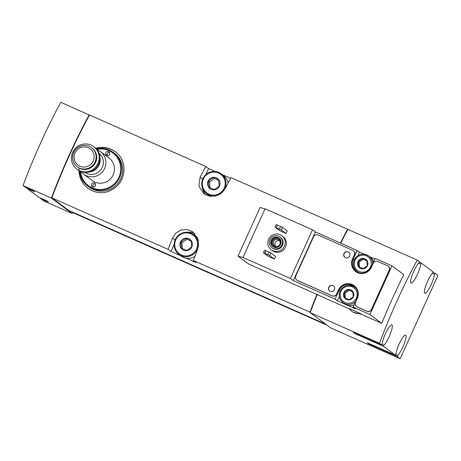 <?xml version="1.0" encoding="UTF-8"?>
<svg xmlns="http://www.w3.org/2000/svg" width="461" height="461" viewBox="0 0 461 461"><rect width="100%" height="100%" fill="white"/><g stroke="black" fill="none" stroke-linecap="round" stroke-linejoin="round"><path stroke-width="0.69" d="M417.263 260.096A137.222 27.591 113.9 0 0 379.507 343.324L381.696 344.955L353.489 332.467L355.235 333.764L383.443 346.251L395.457 355.172L367.25 342.684L368.99 343.981L397.198 356.468L400.194 358.693L437.95 275.465L434.954 273.24L434.493 274.255A11.433 2.299 113.9 0 1 430.263 286.448A11.433 2.299 113.9 0 1 424.806 293.288A11.433 2.299 113.9 0 1 426.385 284.178A11.433 2.299 113.9 0 1 432.746 272.958L433.207 271.944L421.198 263.018L420.737 264.032A11.433 2.299 113.9 0 1 416.508 276.231A11.433 2.299 113.9 0 1 411.051 283.071A11.433 2.299 113.9 0 1 412.63 273.961A11.433 2.299 113.9 0 1 418.991 262.741L419.452 261.727L417.263 260.096L347.922 229.405A137.222 27.591 113.9 0 0 340.691 243.149M317.272 294.4A137.222 27.591 113.9 0 0 310.167 312.633L330.86 328.002L400.194 358.693M379.507 343.324L310.167 312.633M361.372 314.281L360.237 313.44A11.433 11.191 126.6 0 1 351.956 311.4L353.138 312.281L361.372 314.281L381.76 323.305A137.222 27.591 -66.1 0 1 403.83 274.647L391.994 265.859L369.924 314.511L381.76 323.305M349.663 309.101L248.669 264.038L238.026 256.132L242.993 257.457L290.424 278.456L293.334 280.611L335.095 299.097L337.423 300.826L355.385 308.778L353.063 307.049L369.924 314.511M360.237 313.44L349.323 308.605A11.433 11.191 126.6 0 0 351.956 311.4M238.026 256.132L260.096 207.473L264.994 208.948M242.993 257.457L265.063 208.798L312.5 229.797L315.405 231.958L357.166 250.444L353.172 259.243L354.198 260.004M364.15 254.23L359.494 252.167L357.166 250.444M374.868 258.973L369.422 256.564M353.172 259.243A10.027 9.814 126.6 0 0 356.174 271.27A10.027 9.814 126.6 0 0 371.14 267.196L375.133 258.396L391.994 265.859M215.281 171.521L208.556 168.542L205.785 166.484L89.486 115.002A137.222 27.591 113.9 0 0 51.857 197.896L68.695 210.406L325.708 324.175M316.955 294.262A137.222 27.591 113.9 0 0 309.976 312.155L193.366 260.54A137.222 27.591 -66.1 0 1 197.711 249.211L198.27 239.795L193.038 232.01L187.397 229.566L181.271 229.906L175.975 232.943L172.495 238.055A137.222 27.591 113.9 0 0 168.15 249.378L51.857 197.896M347.888 229.469L347.606 229.261A137.222 27.591 113.9 0 0 340.374 243.01M347.606 229.261L230.996 177.646A137.222 27.591 -66.1 0 0 225.296 188.393L221.366 193.165L215.771 195.977L209.501 196.207L203.86 193.764L198.898 186.181L200.086 177.231L202.684 179.162M205.785 166.484A137.222 27.591 113.9 0 0 200.086 177.231M79.061 167.983C78.537 176.436 81.562 183.265 88.126 188.468C98.13 194.819 107.69 194.081 116.806 186.267C126.879 176.984 126.349 159.327 115.394 151.75C109.488 147.583 102.941 146.414 95.75 148.246M281.752 235.663L282.91 236.528A8.794 8.609 126.6 0 1 284.575 248.727A8.794 8.609 126.6 0 1 272.422 250.651L271.258 249.787A8.794 8.609 126.6 0 1 268.625 239.242A8.794 8.609 126.6 0 1 281.752 235.663A8.794 8.609 126.6 0 1 283.417 247.862A8.794 8.609 126.6 0 1 271.258 249.787M275.033 227.175L276.191 224.611L282.495 227.4L287.209 230.903L286.045 233.462L279.741 230.673L275.033 227.175L281.337 229.964L286.045 233.462M312.5 229.797L290.424 278.456M263.415 252.784L264.579 250.219L270.878 253.008L275.592 256.512L274.428 259.07L268.129 256.281L263.415 252.784L269.72 255.573L274.428 259.07M315.405 231.958L293.334 280.611M353.063 307.049L357.05 298.25A10.027 9.814 126.6 0 0 354.048 286.223A10.027 9.814 126.6 0 0 339.089 290.297L335.095 299.097M296.867 280.109A3.521 3.446 -53.4 0 0 297.512 280.49L332.024 295.766A3.521 3.446 -53.4 0 0 336.628 293.957L338.443 289.957A10.557 10.332 -53.4 0 1 354.192 285.67A10.557 10.332 -53.4 0 1 357.35 298.325L355.535 302.33A3.521 3.446 -53.4 0 0 357.235 306.922L366.847 311.181A3.521 3.446 -53.4 0 0 371.451 309.371L389.17 270.319A3.521 3.446 -53.4 0 0 387.471 265.726L377.853 261.468A3.521 3.446 -53.4 0 0 373.254 263.277L371.439 267.276A10.557 10.332 -53.4 0 1 355.69 271.564A10.557 10.332 -53.4 0 1 352.527 258.903L354.342 254.904A3.521 3.446 -53.4 0 0 352.642 250.306L318.13 235.029A3.521 3.446 -53.4 0 0 313.526 236.839L295.812 275.891A3.521 3.446 -53.4 0 0 296.867 280.109L297.04 280.242A3.521 3.446 -53.4 0 0 297.685 280.616L332.197 295.893A3.521 3.446 -53.4 0 0 336.801 294.089L338.616 290.084A10.557 10.332 -53.4 0 1 354.279 285.734M352.527 258.903L354.515 255.037A3.521 3.446 -53.4 0 0 353.46 250.813L353.287 250.686M352.7 259.036A10.557 10.332 -53.4 0 0 355.777 271.627M356.589 306.548L356.762 306.68A3.521 3.446 -53.4 0 0 357.408 307.055L367.025 311.308A3.521 3.446 -53.4 0 0 371.629 309.504L389.343 270.451A3.521 3.446 -53.4 0 0 388.289 266.228L388.116 266.101M230.633 178.315L222.369 174.656M309.976 312.155L310.265 312.368M194.934 256.374A12.314 12.049 126.6 0 1 186.169 258.195L196.161 262.614L193.366 260.54M168.15 249.378L170.945 251.452L180.925 255.867M421.198 263.018L419.256 262.159M434.954 273.24L433.012 272.376M71.547 211.668L72.971 212.728L327.131 325.23M317.093 294.325A137.222 27.591 113.9 0 0 310.224 311.913L310.391 312.034M347.744 229.739L347.565 229.659A137.222 27.591 113.9 0 0 340.512 243.068M202.391 187.915A14.072 13.772 -53.4 0 0 205.894 195.026M208.556 168.542L205.721 174.8M221.211 173.803A12.314 12.049 126.6 0 1 223.545 190.871A12.314 12.049 126.6 0 1 202.84 178.805A12.314 12.049 126.6 0 1 221.211 173.803L223.424 175.445A12.314 12.049 126.6 0 1 228.068 183.103M210.642 196.369A12.314 12.049 126.6 0 1 208.735 195.216L206.528 193.574M194.79 233.571A14.072 13.772 -53.4 0 0 187.01 232.298M174.143 244.416L170.945 251.452M193.626 234.62A12.314 12.049 126.6 0 1 195.954 251.694A12.314 12.049 126.6 0 1 175.249 239.622A12.314 12.049 126.6 0 1 193.626 234.62L195.833 236.263A12.314 12.049 126.6 0 1 197.631 237.911M383.443 346.251L383.904 345.237A11.433 2.299 113.9 0 0 390.271 334.012A11.433 2.299 113.9 0 0 391.844 324.901A11.433 2.299 113.9 0 0 386.387 331.747A11.433 2.299 113.9 0 0 382.157 343.941L381.696 344.955M397.198 356.468L397.659 355.454A11.433 2.299 113.9 0 0 404.026 344.229A11.433 2.299 113.9 0 0 405.605 335.118A11.433 2.299 113.9 0 0 400.148 341.964A11.433 2.299 113.9 0 0 395.913 354.157L395.457 355.172M89.301 115.336L89.129 115.262A137.222 27.591 113.9 0 0 51.788 197.515L51.955 197.636M27.187 188.025L26.986 188.463L39.001 197.383L46.561 200.731L48.307 202.027L40.747 198.679L43.737 200.904L72.106 213.46L72.573 212.429M89.446 115.071L60.806 102.307A137.222 27.591 113.9 0 0 23.05 185.535L25.246 187.166L32.806 190.514L34.552 191.811L26.986 188.463M40.943 198.242L40.747 198.679M23.05 185.535L51.413 198.092L72.106 213.46M89.169 114.864A137.222 27.591 113.9 0 0 51.413 198.092M397.659 355.454L395.717 354.59M369.192 343.543L368.99 343.981M434.493 274.255L432.383 273.321M420.737 264.032L418.628 263.104M355.431 333.326L355.235 333.764M383.904 345.237L381.962 344.373M339.382 296.498L337.423 300.826M355.149 287.174A10.027 9.814 -53.4 0 0 354.002 286.661M355.598 301.459A9.675 9.468 126.6 0 1 343.059 302.6L344.626 303.764A9.675 9.468 -53.4 0 0 354.094 304.773M359.494 252.167L357.892 255.699M356.584 271.103A10.027 9.814 -53.4 0 0 357.408 272.048M359.903 272.958A9.675 9.468 126.6 0 1 354.244 259.946A9.675 9.468 126.6 0 1 368.679 256.016L370.252 257.18A9.675 9.468 126.6 0 1 373.571 261.831M348.113 251.954A3.169 3.1 -53.4 0 0 344.914 257.376A3.169 3.1 -53.4 0 0 349.294 256.685A3.169 3.1 -53.4 0 0 348.113 251.954M348.775 252.357A3.169 3.1 -53.4 0 0 344.327 253.354A3.169 3.1 -53.4 0 0 345.007 257.44M332.865 285.566A3.169 3.1 -53.4 0 0 329.667 290.989A3.169 3.1 -53.4 0 0 334.046 290.292A3.169 3.1 -53.4 0 0 332.865 285.566M333.534 285.97A3.169 3.1 -53.4 0 0 329.085 286.967A3.169 3.1 -53.4 0 0 329.759 291.052M282.495 227.4L281.337 229.964M280.628 226.489L279.47 229.048M277.476 225.095L276.318 227.653M270.878 253.008L269.72 255.573M269.011 252.098L267.853 254.656M265.864 250.703L264.7 253.262M269.933 239.645A6.684 6.54 126.6 0 1 279.908 236.931A6.684 6.54 126.6 0 1 281.175 246.197A6.684 6.54 126.6 0 1 269.933 239.645M271.195 240.204A5.278 5.163 126.6 0 1 279.072 238.06A5.278 5.163 126.6 0 1 280.069 245.373A5.278 5.163 126.6 0 1 271.195 240.204M279.908 236.931L280.49 237.363A6.684 6.54 126.6 0 1 281.757 246.629A6.684 6.54 126.6 0 1 272.52 248.093L271.938 247.661M273.102 246.756A5.278 5.163 126.6 0 1 279.378 238.308M272.624 241.028A4.397 4.305 126.6 0 1 280.104 240.175A4.397 4.305 126.6 0 1 276.963 247.108A4.397 4.305 126.6 0 1 272.624 241.028M273.534 241.472A3.544 3.463 126.6 0 1 278.813 240.031A3.544 3.463 126.6 0 1 279.487 244.941A3.544 3.463 126.6 0 1 273.534 241.472M275.482 246.191A3.544 3.463 126.6 0 1 279.527 240.751M186.169 258.195A12.314 12.049 126.6 0 1 181.15 256.034L178.937 254.391M180.493 241.91A6.333 6.2 126.6 0 1 191.263 240.688A6.333 6.2 126.6 0 1 186.74 250.669A6.333 6.2 126.6 0 1 180.493 241.91M181.294 248.047L180.747 242.037L185.65 238.441L191.113 240.855L191.661 246.865L186.757 250.461L181.294 248.047M175.762 239.818A11.611 11.364 126.6 0 1 195.516 237.576A11.611 11.364 126.6 0 1 187.212 255.872A11.611 11.364 126.6 0 1 175.762 239.818M208.078 181.087A6.333 6.2 126.6 0 1 218.854 179.865A6.333 6.2 126.6 0 1 214.325 189.846A6.333 6.2 126.6 0 1 208.078 181.087M208.885 187.224L208.332 181.213L213.241 177.618L218.698 180.038L219.252 186.048L214.342 189.638L208.885 187.224M203.353 178.995A11.611 11.364 126.6 0 1 223.107 176.753A11.611 11.364 126.6 0 1 214.803 195.049A11.611 11.364 126.6 0 1 203.353 178.995M218.762 180.401L213.241 177.618M214.365 178.453L209.461 182.049L208.332 181.213M209.461 182.049L209.98 187.731M191.171 241.218L185.65 238.441M186.774 239.276L181.87 242.866L180.747 242.037M181.87 242.866L182.389 248.554M96.067 148.557A22.871 22.382 126.6 0 1 115.434 151.778M88.178 188.509A22.871 22.382 126.6 0 1 79.482 170.887M96.839 149.422A20.405 19.973 126.6 0 1 120.477 165.73A20.405 19.973 126.6 0 1 102.976 189.292A20.405 19.973 126.6 0 1 80.531 171.377M105.811 152.712A2.109 2.069 -53.4 0 0 109.361 154.781A2.109 2.069 -53.4 0 0 108.957 151.859A2.109 2.069 -53.4 0 0 105.811 152.712M91.578 184.083A2.109 2.069 -53.4 0 0 95.127 186.152A2.109 2.069 -53.4 0 0 94.73 183.23A2.109 2.069 -53.4 0 0 91.578 184.083M97.121 149.779A14.072 13.772 126.6 0 1 100.406 151.571L108.975 157.939A14.072 13.772 126.6 0 1 111.643 177.45A14.072 13.772 126.6 0 1 92.194 180.533L83.62 174.172A14.072 13.772 126.6 0 1 80.957 171.544M96.401 148.915A21.114 20.659 126.6 0 1 113.291 152.378A21.114 20.659 126.6 0 1 117.284 181.64A21.114 20.659 126.6 0 1 88.114 186.273A21.114 20.659 126.6 0 1 79.926 171.106M113.291 152.378L114.512 153.282A21.114 20.659 126.6 0 1 118.506 182.55A21.114 20.659 126.6 0 1 89.336 187.178L88.114 186.273M74.999 152.96A10.154 9.94 126.6 0 1 92.275 151.001A10.154 9.94 126.6 0 1 85.014 167.003A10.154 9.94 126.6 0 1 74.999 152.96M73.714 152.482A11.917 11.658 126.6 0 1 91.491 147.641A11.917 11.658 126.6 0 1 93.744 164.156A11.917 11.658 126.6 0 1 73.714 152.482M91.491 147.641L92.073 148.073A11.917 11.658 126.6 0 1 94.326 164.589A11.917 11.658 126.6 0 1 77.863 167.205L77.281 166.773M72.717 152.32A14.072 13.772 126.6 0 1 93.716 146.604A14.072 13.772 126.6 0 1 96.378 166.116A14.072 13.772 126.6 0 1 76.929 169.199A14.072 13.772 126.6 0 1 72.717 152.32M93.716 146.604L94.453 147.151A14.072 13.772 126.6 0 1 97.121 166.663A14.072 13.772 126.6 0 1 77.673 169.752L76.929 169.199M99.922 157.403A11.917 11.658 126.6 0 1 89.065 172.022M99.057 153.265A11.917 11.658 126.6 0 1 101.017 169.556A11.917 11.658 126.6 0 1 84.853 172.391M100.406 151.571A14.072 13.772 126.6 0 1 103.068 171.083A14.072 13.772 126.6 0 1 83.62 174.172M95.329 183.939A2.109 2.069 -53.4 0 0 93.064 186.987M109.557 152.568A2.109 2.069 -53.4 0 0 107.298 155.616M358.013 261.56A5.278 5.163 126.6 0 1 366.985 260.54A5.278 5.163 126.6 0 1 363.216 268.855A5.278 5.163 126.6 0 1 358.013 261.56M358.681 266.671L358.22 261.664L362.311 258.667L366.858 260.684L367.319 265.692L363.228 268.688L358.681 266.671M343.923 292.608A5.278 5.163 126.6 0 1 352.901 291.594A5.278 5.163 126.6 0 1 349.133 299.909A5.278 5.163 126.6 0 1 343.923 292.608M344.598 297.72L344.137 292.712L348.228 289.721L352.774 291.732L353.235 296.74L349.144 299.736L344.598 297.72M366.904 260.955L362.311 258.667M363.153 259.295L359.061 262.286L358.22 261.664M359.061 262.286L359.499 267.052M352.821 292.003L348.228 289.721M349.063 290.344L344.978 293.34L344.137 292.712M344.978 293.34L345.416 298.1M172.495 238.055L175.094 239.985M339.089 290.297L340.109 291.052M358.456 272.526L357.142 271.552C353.46 268.411 352.492 264.539 354.227 259.929C357.903 254.046 362.721 252.743 368.679 256.016A9.675 9.468 126.6 0 1 372.425 264.366M355.016 260.235A8.621 8.436 126.6 0 1 369.682 258.569A8.621 8.436 126.6 0 1 363.516 272.151A8.621 8.436 126.6 0 1 355.016 260.235M355.909 288.039L354.595 287.065C348.631 283.792 343.814 285.1 340.143 290.977C338.403 295.587 339.377 299.46 343.059 302.6A9.675 9.468 126.6 0 1 340.16 290.995A9.675 9.468 126.6 0 1 356.739 289.301M340.933 291.283A8.621 8.436 126.6 0 1 355.592 289.623A8.621 8.436 126.6 0 1 349.432 303.205A8.621 8.436 126.6 0 1 340.933 291.283"/></g></svg>

